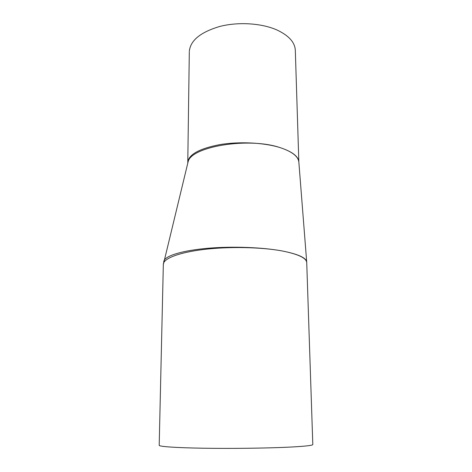 <?xml version="1.0" encoding="UTF-8"?>
<svg xmlns="http://www.w3.org/2000/svg" width="472" height="472" viewBox="0 0 472 472"><rect width="100%" height="100%" fill="white"/><g stroke="black" fill="none" stroke-linecap="round" stroke-linejoin="round"><path stroke-width="0.71" d="M298.853 162.091C298.552 156.403 292.144 151.53 279.648 147.47C263.582 142.556 239.021 141.37 219.657 144.65C199.455 148.597 188.835 154.421 187.785 162.126L187.803 163.07M189.307 52.038L187.785 162.126L188.234 161.306C192.192 146.468 248.549 137.104 279.648 147.47C291.885 151.441 298.292 156.35 298.864 162.197L298.876 162.397M306.729 262.55L306.706 262.119C306.316 257.818 298.121 254.095 282.114 250.945C262.609 247.304 232.088 246.166 207.981 248.272C183.643 250.355 167.047 255.246 164.173 260.296L163.631 262.048M282.114 250.945C298.587 254.219 306.794 258.219 306.741 262.945L312.806 444.459C313.078 445.474 304.411 446.406 286.799 447.249C264.698 448.252 230.141 448.66 203.001 448.211C175.802 447.769 159.341 446.577 159.194 445.356L163.341 264.143C163.654 258.473 179.018 252.437 204.052 249.44C228.772 246.431 261.476 247.08 282.114 250.945M163.336 264.526L188.228 161.312M189.319 51.348C190.381 40.444 200.541 32.149 219.799 26.45C238.272 21.688 261.547 23.169 276.84 29.931C289 35.624 295.159 42.58 295.33 50.793L298.829 161.666M306.712 262.113L298.859 162.209"/></g></svg>
